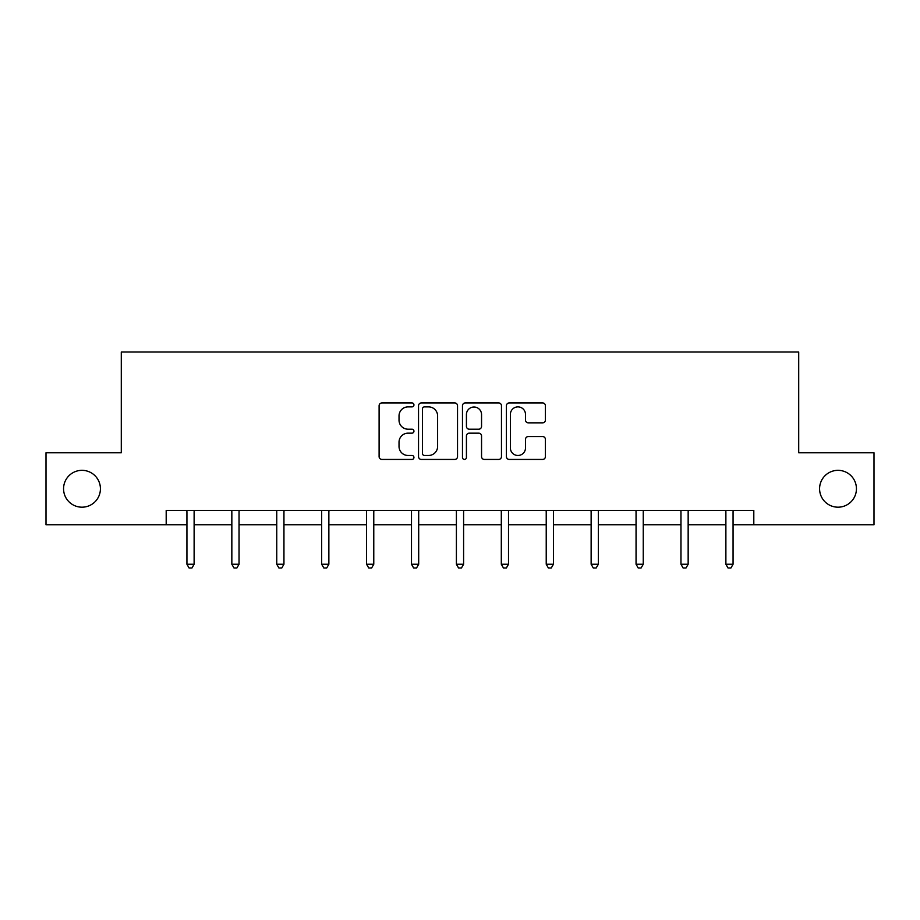 <?xml version="1.0" encoding="UTF-8"?>
<svg xmlns="http://www.w3.org/2000/svg" width="920" height="920" viewBox="0 0 920 920"><rect width="100%" height="100%" fill="white"/><g stroke="black" fill="none" stroke-linecap="round" stroke-linejoin="round"><path stroke-width="1.38" d="M819.582 488.761A18.423 18.423 0 0 0 838.016 507.184A18.423 18.423 0 0 0 856.439 488.761A18.423 18.423 0 0 0 838.016 470.338A18.423 18.423 0 0 0 819.582 488.761M63.56 488.761A18.423 18.423 0 0 0 81.984 507.184A18.423 18.423 0 0 0 100.418 488.761A18.423 18.423 0 0 0 81.984 470.338A18.423 18.423 0 0 0 63.56 488.761M413.942 404.903A1.978 1.978 0 0 0 411.964 402.925L381.938 402.925A2.829 2.829 0 0 0 379.109 405.743L379.109 456.619A2.829 2.829 0 0 0 381.938 459.436L411.964 459.436A1.978 1.978 0 0 0 413.942 457.459A1.978 1.978 0 0 0 411.964 455.48L408.077 455.48A9.039 9.039 0 0 1 399.027 446.441L399.027 442.198A9.039 9.039 0 0 1 408.077 433.159L411.964 433.159A1.978 1.978 0 0 0 413.942 431.181A1.978 1.978 0 0 0 411.964 429.203L408.077 429.203A9.039 9.039 0 0 1 399.027 420.164L399.027 415.921A9.039 9.039 0 0 1 408.077 406.881L411.964 406.881A1.978 1.978 0 0 0 413.942 404.903M542.593 422.843A2.829 2.829 0 0 0 545.41 420.014L545.41 405.743A2.829 2.829 0 0 0 542.593 402.925L509.243 402.925A2.829 2.829 0 0 0 506.414 405.743L506.414 456.619A2.829 2.829 0 0 0 509.243 459.436L542.593 459.436A2.829 2.829 0 0 0 545.41 456.619L545.41 439.38A2.829 2.829 0 0 0 542.593 436.551L528.322 436.551A2.829 2.829 0 0 0 525.492 439.38L525.492 447.925A7.555 7.555 0 0 1 517.937 455.48A7.555 7.555 0 0 1 510.37 447.925L510.37 414.437A7.555 7.555 0 0 1 517.937 406.881A7.555 7.555 0 0 1 525.492 414.437L525.492 420.014A2.829 2.829 0 0 0 528.322 422.843L542.593 422.843M166.198 524.745L46 524.745L46 452.778L121.29 452.778L121.29 352.003L798.709 352.003L798.709 452.778L874 452.778L874 524.745L753.802 524.745L753.802 510.358L166.198 510.358L166.198 524.745L186.933 524.745M457.527 405.743A2.829 2.829 0 0 0 454.698 402.925L421.36 402.925A2.829 2.829 0 0 0 418.531 405.743L418.531 456.619A2.829 2.829 0 0 0 421.36 459.436L454.698 459.436A2.829 2.829 0 0 0 457.527 456.619L457.527 405.743M465.301 402.925L498.64 402.925A2.829 2.829 0 0 1 501.469 405.743L501.469 456.619A2.829 2.829 0 0 1 498.64 459.436L484.368 459.436A2.829 2.829 0 0 1 481.551 456.619L481.551 435.988A2.829 2.829 0 0 0 478.722 433.159L469.257 433.159A2.829 2.829 0 0 0 466.428 435.988L466.428 457.459A1.978 1.978 0 0 1 464.45 459.436A1.978 1.978 0 0 1 462.472 457.459L462.472 405.743A2.829 2.829 0 0 1 465.301 402.925M194.12 524.745L231.84 524.745M239.039 524.745L276.748 524.745M283.946 524.745L321.666 524.745M328.865 524.745L366.574 524.745M373.773 524.745L411.493 524.745M418.692 524.745L456.4 524.745M463.599 524.745L501.308 524.745M508.507 524.745L546.227 524.745M553.426 524.745L591.134 524.745M598.333 524.745L636.053 524.745M643.252 524.745L680.961 524.745M688.16 524.745L725.88 524.745M733.067 524.745L753.802 524.745M424.465 406.881A1.978 1.978 0 0 0 422.487 408.859L422.487 453.502A1.978 1.978 0 0 0 424.465 455.48L428.559 455.48A9.039 9.039 0 0 0 437.609 446.441L437.609 415.921A9.039 9.039 0 0 0 428.559 406.881L424.465 406.881M481.551 414.575A7.555 7.555 0 0 0 473.984 407.019A7.555 7.555 0 0 0 466.428 414.575L466.428 426.374A2.829 2.829 0 0 0 469.257 429.203L478.722 429.203A2.829 2.829 0 0 0 481.551 426.374L481.551 414.575M194.499 510.358L194.327 510.772A2.875 2.875 0 0 0 194.12 511.853L194.12 564.247L186.933 564.247L186.933 511.853A2.875 2.875 0 0 0 186.714 510.772L186.553 510.358M194.12 564.247L191.969 567.996L189.083 567.996L186.933 564.247M239.418 510.358L239.246 510.772A2.875 2.875 0 0 0 239.039 511.853L239.039 564.247L231.84 564.247L231.84 511.853A2.875 2.875 0 0 0 231.633 510.772L231.46 510.358M239.039 564.247L236.877 567.996L234.002 567.996L231.84 564.247M284.326 510.358L284.154 510.772A2.875 2.875 0 0 0 283.946 511.853L283.946 564.247L276.748 564.247L276.748 511.853A2.875 2.875 0 0 0 276.54 510.772L276.368 510.358M283.946 564.247L281.784 567.996L278.909 567.996L276.748 564.247M329.245 510.358L329.072 510.772A2.875 2.875 0 0 0 328.865 511.853L328.865 564.247L321.666 564.247L321.666 511.853A2.875 2.875 0 0 0 321.459 510.772L321.287 510.358M328.865 564.247L326.703 567.996L323.828 567.996L321.666 564.247M374.152 510.358L373.98 510.772A2.875 2.875 0 0 0 373.773 511.853L373.773 564.247L366.574 564.247L366.574 511.853A2.875 2.875 0 0 0 366.367 510.772L366.195 510.358M373.773 564.247L371.611 567.996L368.736 567.996L366.574 564.247M419.06 510.358L418.899 510.772A2.875 2.875 0 0 0 418.692 511.853L418.692 564.247L411.493 564.247L411.493 511.853A2.875 2.875 0 0 0 411.286 510.772L411.113 510.358M418.692 564.247L416.53 567.996L413.643 567.996L411.493 564.247M463.979 510.358L463.806 510.772A2.875 2.875 0 0 0 463.599 511.853L463.599 564.247L456.4 564.247L456.4 511.853A2.875 2.875 0 0 0 456.193 510.772L456.021 510.358M463.599 564.247L461.437 567.996L458.562 567.996L456.4 564.247M508.886 510.358L508.714 510.772A2.875 2.875 0 0 0 508.507 511.853L508.507 564.247L501.308 564.247L501.308 511.853A2.875 2.875 0 0 0 501.101 510.772L500.94 510.358M508.507 564.247L506.356 567.996L503.47 567.996L501.308 564.247M553.805 510.358L553.633 510.772A2.875 2.875 0 0 0 553.426 511.853L553.426 564.247L546.227 564.247L546.227 511.853A2.875 2.875 0 0 0 546.02 510.772L545.847 510.358M553.426 564.247L551.264 567.996L548.389 567.996L546.227 564.247M598.713 510.358L598.54 510.772A2.875 2.875 0 0 0 598.333 511.853L598.333 564.247L591.134 564.247L591.134 511.853A2.875 2.875 0 0 0 590.928 510.772L590.755 510.358M598.333 564.247L596.171 567.996L593.296 567.996L591.134 564.247M643.632 510.358L643.459 510.772A2.875 2.875 0 0 0 643.252 511.853L643.252 564.247L636.053 564.247L636.053 511.853A2.875 2.875 0 0 0 635.846 510.772L635.674 510.358M643.252 564.247L641.091 567.996L638.216 567.996L636.053 564.247M688.539 510.358L688.367 510.772A2.875 2.875 0 0 0 688.16 511.853L688.16 564.247L680.961 564.247L680.961 511.853A2.875 2.875 0 0 0 680.754 510.772L680.581 510.358M688.16 564.247L685.998 567.996L683.123 567.996L680.961 564.247M733.447 510.358L733.286 510.772A2.875 2.875 0 0 0 733.067 511.853L733.067 564.247L725.88 564.247L725.88 511.853A2.875 2.875 0 0 0 725.673 510.772L725.5 510.358M733.067 564.247L730.917 567.996L728.03 567.996L725.88 564.247"/></g></svg>
